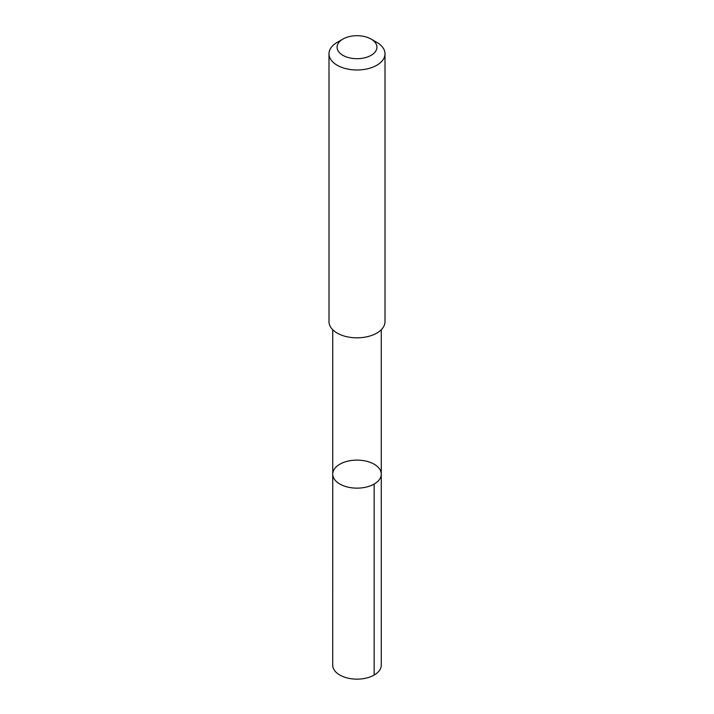 <?xml version="1.0" encoding="UTF-8"?>
<svg xmlns="http://www.w3.org/2000/svg" width="714" height="714" viewBox="0 0 714 714"><rect width="100%" height="100%" fill="white"/><g stroke="black" fill="none" stroke-linecap="round" stroke-linejoin="round"><path stroke-width="1.07" d="M348.709 460.958A24.267 14.012 180 0 1 381.267 474.132A24.267 14.012 180 0 1 357 488.144A24.267 14.012 180 0 1 332.733 474.132A24.267 14.012 180 0 1 348.709 460.958M332.724 665.127A24.276 14.012 0 0 0 365.291 678.3A24.276 14.012 0 0 0 381.276 665.127L381.267 474.132A24.267 14.012 180 0 1 357 488.144A24.267 14.012 180 0 1 332.733 474.132L332.724 665.127M342.907 39.074L337.195 42.367A28.007 16.172 0 0 0 328.993 53.809L328.993 321.657A28.007 16.172 0 0 0 366.568 336.856A28.007 16.172 0 0 0 385.007 321.657L385.007 53.809A28.007 16.172 0 0 0 376.805 42.367L371.093 39.074A19.921 11.504 0 0 0 342.907 39.074A19.921 11.504 0 0 0 340.194 53.38A19.921 11.504 0 0 0 363.81 58.012A19.921 11.504 0 0 0 371.093 39.074M328.993 53.809A28.007 16.172 0 0 0 366.568 69.008A28.007 16.172 0 0 0 385.007 53.809M374.163 484.038L374.163 675.042M332.733 329.734L332.733 474.132M381.267 329.734L381.267 474.132"/></g></svg>
